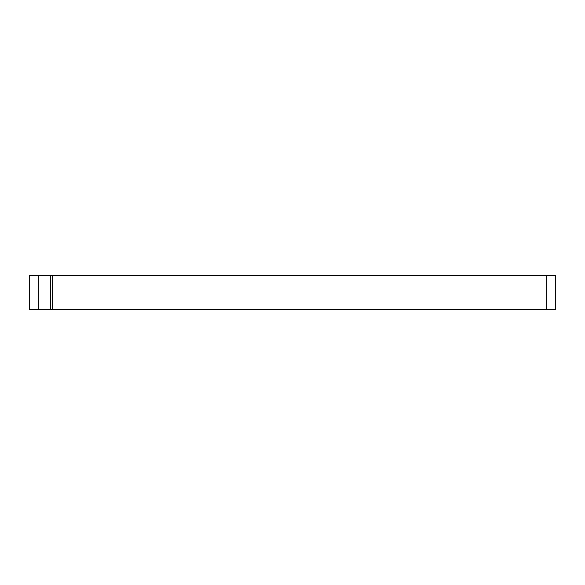<?xml version="1.0" encoding="UTF-8"?>
<svg xmlns="http://www.w3.org/2000/svg" width="585" height="585" viewBox="0 0 585 585"><rect width="100%" height="100%" fill="white"/><g stroke="black" fill="none" stroke-linecap="round" stroke-linejoin="round"><path stroke-width="0.88" d="M51.268 309.728L29.25 309.728L29.25 275.272L52.226 275.462L52.226 309.538L51.268 309.728L71.37 309.728A19.144 19.144 0 0 1 72.759 309.538M52.226 309.538L555.75 309.728L555.75 275.272L546.178 275.272L546.178 309.728M50.31 309.728L50.31 275.272M546.178 275.272L52.226 275.462M75.202 309.538L184.326 309.538M51.268 275.272L71.37 275.272A19.144 19.144 0 0 0 72.759 275.462M138.901 275.462A19.144 19.144 0 0 0 140.29 275.272L182.41 275.462M38.822 309.728L38.822 275.272"/></g></svg>

